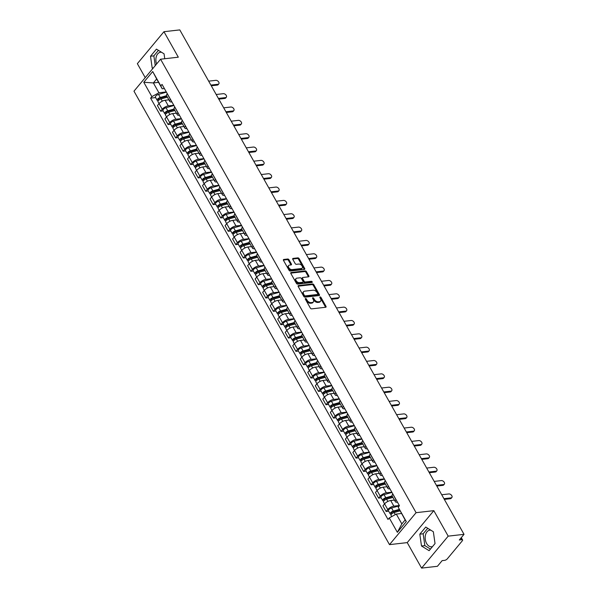 <?xml version="1.0" encoding="UTF-8"?>
<svg xmlns="http://www.w3.org/2000/svg" width="598" height="598" viewBox="0 0 598 598"><rect width="100%" height="100%" fill="white"/><g stroke="black" fill="none" stroke-linecap="round" stroke-linejoin="round"><path stroke-width="0.9" d="M305.563 298.544A0.733 0.463 39.8 0 0 305.354 299.194L310.377 308.112A1.054 0.665 39.8 0 0 311.633 308.867L325.686 307.26A1.054 0.665 39.8 0 0 326.022 307.095A1.054 0.665 39.8 0 0 325.992 306.333L320.969 297.415A0.733 0.463 39.8 0 0 319.878 297.535L320.528 298.694A3.364 2.123 39.8 0 1 320.618 301.13A3.364 2.123 39.8 0 1 319.541 301.661L318.368 301.796A3.364 2.123 39.8 0 1 314.361 299.396L313.703 298.245A0.733 0.463 39.8 0 0 312.612 298.365L313.262 299.523A3.364 2.123 39.8 0 1 313.352 301.96A3.364 2.123 39.8 0 1 312.276 302.491L311.11 302.625A3.364 2.123 39.8 0 1 307.095 300.226L306.445 299.067A0.733 0.463 39.8 0 0 305.563 298.544M432.496 546.609A8.357 5.554 83.5 0 1 431.711 546.789A8.357 5.554 83.5 0 1 426.613 543.47A8.357 5.554 83.5 0 1 425.47 535.038A8.357 5.554 83.5 0 1 429.82 530.179A8.357 5.554 83.5 0 1 430.859 530.209M288.991 259.764A1.054 0.665 39.8 0 0 287.735 259.009L283.796 259.457A1.054 0.665 39.8 0 0 283.459 259.629A1.054 0.665 39.8 0 0 283.482 260.392L289.066 270.296A1.054 0.665 39.8 0 0 290.322 271.044L304.375 269.444A1.054 0.665 39.8 0 0 304.711 269.272A1.054 0.665 39.8 0 0 304.688 268.517L299.105 258.605A1.054 0.665 39.8 0 0 297.849 257.858L293.087 258.403A1.054 0.665 39.8 0 0 292.751 258.568A1.054 0.665 39.8 0 0 292.781 259.33L295.165 263.569A1.054 0.665 39.8 0 0 296.421 264.316L298.783 264.047A2.811 1.772 39.8 0 1 301.721 265.467A2.811 1.772 39.8 0 1 302.214 268.098A2.811 1.772 39.8 0 1 301.317 268.539L292.063 269.593A2.811 1.772 39.8 0 1 289.118 268.181A2.811 1.772 39.8 0 1 288.632 265.549A2.811 1.772 39.8 0 1 289.529 265.101L291.069 264.929A1.054 0.665 39.8 0 0 291.405 264.764A1.054 0.665 39.8 0 0 291.383 264.002L288.991 259.764L288.46 260.399A1.054 0.665 39.8 0 0 287.204 259.652L283.37 260.085M433.827 510.655L407.231 542.61L421.59 568.1L448.194 536.144L433.827 510.655L416.088 512.68L160.578 59.217L178.316 57.191L163.957 31.701L179.789 29.9L464.026 534.335L459.316 539.994L461.783 539.71L460.879 538.11M448.194 536.144L464.026 534.335M298.507 285.567A1.054 0.665 39.8 0 0 298.17 285.732A1.054 0.665 39.8 0 0 298.193 286.494L303.777 296.406A1.054 0.665 39.8 0 0 305.032 297.154L319.085 295.554A1.054 0.665 39.8 0 0 319.422 295.382A1.054 0.665 39.8 0 0 319.399 294.62L313.815 284.715A1.054 0.665 39.8 0 0 312.56 283.968L298.507 285.567L298.066 286.098M296.421 283.347L290.837 273.443A1.054 0.665 39.8 0 1 290.815 272.681A1.054 0.665 39.8 0 1 291.151 272.516L305.204 270.909A1.054 0.665 39.8 0 1 306.46 271.664L308.845 275.902A1.054 0.665 39.8 0 1 308.874 276.665A1.054 0.665 39.8 0 1 308.538 276.829L302.842 277.479A1.054 0.665 39.8 0 0 302.506 277.644A1.054 0.665 39.8 0 0 302.528 278.406L304.113 281.217A1.054 0.665 39.8 0 0 305.369 281.972L311.304 281.292A0.733 0.463 39.8 0 1 311.969 282.473L297.677 284.102A1.054 0.665 39.8 0 1 296.421 283.347M156.601 63.986A8.357 5.554 83.5 0 1 160.518 52.258A8.357 5.554 83.5 0 1 161.565 52.28M421.59 568.1L437.422 566.299L442.131 560.64L444.598 560.356A2.145 0.86 150.6 0 0 447.252 558.898L462.306 540.809A2.145 0.86 150.6 0 0 462.583 539.942A2.145 0.86 150.6 0 0 461.783 539.71M407.231 542.61L389.492 544.636L133.974 91.173L160.578 59.217M163.957 31.701L137.353 63.665L145.232 77.643M397.453 502.171L397.169 502.2A4.926 1.973 -29.4 0 1 395.323 501.677A4.926 1.973 -29.4 0 1 395.951 499.674L396.011 499.607M394.426 500.092L390.688 500.519A4.926 1.973 150.6 0 0 384.581 503.875L387.758 509.518A4.926 1.973 -29.4 0 1 393.865 506.162L399.352 505.534M387.758 509.518L386.136 511.469L388.693 511.178M392.834 493.963L392.774 494.03A4.926 1.973 150.6 0 0 392.139 496.034L395.323 501.677M392.916 497.409L386.607 499.188A2.676 1.076 150.6 0 0 384.237 500.496A2.676 1.076 150.6 0 0 383.512 501.984L384.581 503.882L382.959 505.826L386.136 511.469M389.933 488.828L389.649 488.858A4.926 1.973 -29.4 0 1 387.803 488.334A4.926 1.973 -29.4 0 1 388.438 486.338L388.491 486.264M381.173 497.835L378.624 498.127L380.246 496.176A4.926 1.973 -29.4 0 1 386.353 492.819L391.832 492.199M385.314 480.62L385.254 480.687A4.926 1.973 150.6 0 0 384.619 482.691L387.803 488.334M386.906 486.75L383.169 487.176A4.926 1.973 150.6 0 0 377.061 490.532L375.439 492.483L378.624 498.127M382.421 475.485L382.129 475.515A4.926 1.973 -29.4 0 1 380.283 474.999A4.926 1.973 -29.4 0 1 380.919 472.996L380.978 472.921M373.653 484.492L371.104 484.784L372.726 482.833A4.926 1.973 -29.4 0 1 378.833 479.476L384.32 478.856M377.794 467.277L377.734 467.344A4.926 1.973 150.6 0 0 377.106 469.348L380.283 474.999M379.386 473.407L375.649 473.833A4.926 1.973 150.6 0 0 369.542 477.189L367.92 479.14L371.104 484.784M374.901 462.142L374.61 462.172A4.926 1.973 -29.4 0 1 372.763 461.656A4.926 1.973 -29.4 0 1 373.399 459.653L373.458 459.585M366.14 471.149L363.584 471.441L365.206 469.497A4.926 1.973 -29.4 0 1 371.313 466.134L376.8 465.513M370.274 453.934L370.222 454.009A4.926 1.973 150.6 0 0 369.586 456.005L372.763 461.656M371.874 460.064L368.136 460.49A4.926 1.973 150.6 0 0 362.029 463.846L360.407 465.797L363.584 471.441M367.381 448.799L367.097 448.829A4.926 1.973 -29.4 0 1 365.251 448.313A4.926 1.973 -29.4 0 1 365.879 446.31L365.939 446.243M358.621 457.806L356.064 458.098L357.686 456.154A4.926 1.973 -29.4 0 1 363.793 452.791L369.28 452.17M362.762 440.591L362.702 440.666A4.926 1.973 150.6 0 0 362.067 442.67L365.251 448.313M364.354 446.721L360.616 447.147A4.926 1.973 150.6 0 0 354.509 450.503L352.887 452.454L356.064 458.098M359.861 435.456L359.577 435.486A4.926 1.973 -29.4 0 1 357.731 434.97A4.926 1.973 -29.4 0 1 358.366 432.967L358.419 432.9M351.101 444.471L348.552 444.763L350.174 442.812A4.926 1.973 -29.4 0 1 356.281 439.455L361.76 438.827M355.242 427.256L355.182 427.323A4.926 1.973 150.6 0 0 354.547 429.327L357.731 434.97M356.834 433.378L353.097 433.804A4.926 1.973 150.6 0 0 346.99 437.168L345.367 439.111L348.552 444.763M352.349 422.113L352.058 422.151A4.926 1.973 -29.4 0 1 350.211 421.627A4.926 1.973 -29.4 0 1 350.847 419.624L350.906 419.557M343.581 431.128L341.032 431.42L342.654 429.469A4.926 1.973 -29.4 0 1 348.761 426.112L354.248 425.484M347.722 413.913L347.662 413.98A4.926 1.973 150.6 0 0 347.034 415.984L350.211 421.627M349.314 420.043L345.577 420.469A4.926 1.973 150.6 0 0 339.47 423.825L337.848 425.769L341.032 431.42M344.829 408.77L344.538 408.808A4.926 1.973 -29.4 0 1 342.691 408.285A4.926 1.973 -29.4 0 1 343.327 406.281L343.387 406.214M336.069 417.785L333.512 418.077L335.134 416.126A4.926 1.973 -29.4 0 1 341.241 412.77L346.728 412.142M340.202 400.57L340.15 400.638A4.926 1.973 150.6 0 0 339.514 402.641L342.691 408.285M341.802 406.7L338.064 407.126A4.926 1.973 150.6 0 0 331.957 410.482L330.335 412.433L333.512 418.077M337.309 395.428L337.025 395.465A4.926 1.973 -29.4 0 1 335.179 394.942A4.926 1.973 -29.4 0 1 335.807 392.938L335.867 392.871M328.549 404.442L325.992 404.734L327.622 402.783A4.926 1.973 -29.4 0 1 333.721 399.427L339.208 398.799M332.69 387.227L332.63 387.295A4.926 1.973 150.6 0 0 331.995 389.298L335.179 394.942M334.282 393.357L330.545 393.783A4.926 1.973 150.6 0 0 324.437 397.139L322.815 399.09L325.992 404.734M329.79 382.085L329.505 382.122A4.926 1.973 -29.4 0 1 327.659 381.599A4.926 1.973 -29.4 0 1 328.295 379.595L328.347 379.528M321.029 391.099L318.48 391.391L320.102 389.44A4.926 1.973 -29.4 0 1 326.209 386.084L331.688 385.456M325.17 373.885L325.11 373.952A4.926 1.973 150.6 0 0 324.475 375.955L327.659 381.599M326.762 380.014L323.025 380.44A4.926 1.973 150.6 0 0 316.918 383.796L315.296 385.747L318.48 391.391M322.277 368.749L321.986 368.779A4.926 1.973 -29.4 0 1 320.139 368.256A4.926 1.973 -29.4 0 1 320.775 366.253L320.834 366.185M313.509 377.757L310.96 378.048L312.582 376.097A4.926 1.973 -29.4 0 1 318.689 372.741L324.176 372.113M317.65 360.542L317.59 360.609A4.926 1.973 150.6 0 0 316.962 362.612L320.139 368.256M319.242 366.671L315.505 367.097A4.926 1.973 150.6 0 0 309.405 370.454L307.776 372.405L310.96 378.048M314.757 355.406L314.466 355.436A4.926 1.973 -29.4 0 1 312.619 354.913A4.926 1.973 -29.4 0 1 313.255 352.91L313.315 352.842M305.997 364.414L303.44 364.705L305.062 362.754A4.926 1.973 -29.4 0 1 311.169 359.398L316.656 358.778M310.13 347.199L310.078 347.266A4.926 1.973 150.6 0 0 309.443 349.269L312.619 354.913M311.73 353.328L307.992 353.754A4.926 1.973 150.6 0 0 301.885 357.111L300.263 359.062L303.44 364.705M307.237 342.063L306.953 342.093A4.926 1.973 -29.4 0 1 305.107 341.57A4.926 1.973 -29.4 0 1 305.742 339.574L305.795 339.5M298.477 351.071L295.92 351.362L297.55 349.411A4.926 1.973 -29.4 0 1 303.657 346.055L309.136 345.435M302.618 333.856L302.558 333.923A4.926 1.973 150.6 0 0 301.923 335.927L305.107 341.57M304.21 339.985L300.473 340.411A4.926 1.973 150.6 0 0 294.366 343.768L292.743 345.719L295.92 351.362M299.718 328.721L299.434 328.751A4.926 1.973 -29.4 0 1 297.587 328.235A4.926 1.973 -29.4 0 1 298.223 326.231L298.275 326.157M290.957 337.728L288.408 338.019L290.03 336.069A4.926 1.973 -29.4 0 1 296.137 332.712L301.616 332.092M295.098 320.513L295.038 320.588A4.926 1.973 150.6 0 0 294.403 322.584L297.587 328.235M296.69 326.643L292.953 327.069A4.926 1.973 150.6 0 0 286.846 330.425L285.224 332.376L288.408 338.019M292.205 315.378L291.914 315.408A4.926 1.973 -29.4 0 1 290.067 314.892A4.926 1.973 -29.4 0 1 290.703 312.889L290.763 312.821M283.437 324.385L280.888 324.677L282.51 322.733A4.926 1.973 -29.4 0 1 288.617 319.369L294.104 318.749M287.578 307.17L287.526 307.245A4.926 1.973 150.6 0 0 286.891 309.241L290.067 314.892M289.17 313.3L285.44 313.726A4.926 1.973 150.6 0 0 279.333 317.082L277.704 319.033L280.888 324.677M284.685 302.035L284.401 302.065A4.926 1.973 -29.4 0 1 282.548 301.549A4.926 1.973 -29.4 0 1 283.183 299.546L283.243 299.478M275.925 311.05L273.368 311.334L274.99 309.39A4.926 1.973 -29.4 0 1 281.097 306.026L286.584 305.406M280.058 293.827L280.006 293.902A4.926 1.973 150.6 0 0 279.371 295.905L282.548 301.549M281.658 299.957L277.921 300.383A4.926 1.973 150.6 0 0 271.813 303.739L270.191 305.69L273.368 311.334M277.166 288.692L276.881 288.722A4.926 1.973 -29.4 0 1 275.035 288.206A4.926 1.973 -29.4 0 1 275.671 286.203L275.723 286.136M268.405 297.707L265.856 297.998L267.478 296.047A4.926 1.973 -29.4 0 1 273.585 292.691L279.064 292.063M272.546 280.492L272.486 280.559A4.926 1.973 150.6 0 0 271.851 282.562L275.035 288.206M274.138 286.614L270.401 287.04A4.926 1.973 150.6 0 0 264.294 290.404L262.671 292.347L265.856 297.998M269.646 275.349L269.362 275.386A4.926 1.973 -29.4 0 1 267.515 274.863A4.926 1.973 -29.4 0 1 268.151 272.86L268.203 272.793M260.885 284.364L258.336 284.655L259.958 282.704A4.926 1.973 -29.4 0 1 266.065 279.348L271.544 278.72M265.026 267.149L264.966 267.216A4.926 1.973 150.6 0 0 264.331 269.22L267.515 274.863M266.618 273.279L262.881 273.705A4.926 1.973 150.6 0 0 256.774 277.061L255.152 279.004L258.336 284.655M262.133 262.006L261.842 262.044A4.926 1.973 -29.4 0 1 259.995 261.52A4.926 1.973 -29.4 0 1 260.631 259.517L260.691 259.45M253.365 271.021L250.816 271.313L252.438 269.362A4.926 1.973 -29.4 0 1 258.545 266.005L264.032 265.377M257.506 253.806L257.454 253.873A4.926 1.973 150.6 0 0 256.819 255.877L259.995 261.52M259.098 259.936L255.368 260.362A4.926 1.973 150.6 0 0 249.261 263.718L247.639 265.669L250.816 271.313M254.613 248.663L254.329 248.701A4.926 1.973 -29.4 0 1 252.476 248.177A4.926 1.973 -29.4 0 1 253.111 246.174L253.171 246.107M245.853 257.678L243.296 257.97L244.918 256.019A4.926 1.973 -29.4 0 1 251.025 252.662L256.512 252.035M249.986 240.463L249.934 240.531A4.926 1.973 150.6 0 0 249.299 242.534L252.476 248.177M251.586 246.593L247.849 247.019A4.926 1.973 150.6 0 0 241.742 250.375L240.119 252.326L243.296 257.97M247.094 235.32L246.81 235.358A4.926 1.973 -29.4 0 1 244.963 234.835A4.926 1.973 -29.4 0 1 245.599 232.831L245.651 232.764M238.333 244.335L235.784 244.627L237.406 242.676A4.926 1.973 -29.4 0 1 243.513 239.32L248.992 238.692M242.474 227.12L242.414 227.188A4.926 1.973 150.6 0 0 241.779 229.191L244.963 234.835M244.066 233.25L240.329 233.676A4.926 1.973 150.6 0 0 234.222 237.032L232.6 238.983L235.784 244.627M239.574 221.985L239.29 222.015A4.926 1.973 -29.4 0 1 237.443 221.492A4.926 1.973 -29.4 0 1 238.079 219.488L238.131 219.421M230.813 230.992L228.264 231.284L229.886 229.333A4.926 1.973 -29.4 0 1 235.993 225.977L241.472 225.349M234.954 213.778L234.894 213.845A4.926 1.973 150.6 0 0 234.259 215.848L237.443 221.492M236.546 219.907L232.809 220.333A4.926 1.973 150.6 0 0 226.702 223.689L225.08 225.64L228.264 231.284M232.061 208.642L231.77 208.672A4.926 1.973 -29.4 0 1 229.924 208.149A4.926 1.973 -29.4 0 1 230.559 206.146L230.619 206.078M223.293 217.65L220.744 217.941L222.366 215.99A4.926 1.973 -29.4 0 1 228.473 212.634L233.96 212.013M227.434 200.435L227.382 200.502A4.926 1.973 150.6 0 0 226.747 202.505L229.924 208.149M229.034 206.564L225.297 206.99A4.926 1.973 150.6 0 0 219.189 210.346L217.567 212.297L220.744 217.941M224.542 195.299L224.257 195.329A4.926 1.973 -29.4 0 1 222.404 194.806A4.926 1.973 -29.4 0 1 223.039 192.81L223.099 192.735M215.781 204.307L213.224 204.598L214.846 202.647A4.926 1.973 -29.4 0 1 220.954 199.291L226.44 198.671M219.915 187.092L219.862 187.159A4.926 1.973 150.6 0 0 219.227 189.162L222.404 194.806M221.514 193.221L217.777 193.647A4.926 1.973 150.6 0 0 211.67 197.004L210.048 198.955L213.224 204.598M217.022 181.956L216.738 181.986A4.926 1.973 -29.4 0 1 214.891 181.471A4.926 1.973 -29.4 0 1 215.527 179.467L215.579 179.393M208.261 190.964L205.712 191.255L207.334 189.304A4.926 1.973 -29.4 0 1 213.441 185.948L218.92 185.328M212.402 173.749L212.342 173.824A4.926 1.973 150.6 0 0 211.707 175.819L214.891 181.471M213.994 179.878L210.257 180.304A4.926 1.973 150.6 0 0 204.15 183.661L202.528 185.612L205.712 191.255M209.502 168.614L209.218 168.643A4.926 1.973 -29.4 0 1 207.371 168.128A4.926 1.973 -29.4 0 1 208.007 166.124L208.067 166.057M200.741 177.621L198.192 177.912L199.814 175.969A4.926 1.973 -29.4 0 1 205.921 172.605L211.4 171.985M204.882 160.406L204.822 160.481A4.926 1.973 150.6 0 0 204.187 162.484L207.371 168.128M206.474 166.536L202.737 166.962A4.926 1.973 150.6 0 0 196.63 170.318L195.008 172.269L198.192 177.912M201.989 155.271L201.698 155.301A4.926 1.973 -29.4 0 1 199.852 154.785A4.926 1.973 -29.4 0 1 200.487 152.782L200.547 152.714M193.221 164.286L190.672 164.57L192.294 162.626A4.926 1.973 -29.4 0 1 198.401 159.27L203.888 158.642M197.362 147.063L197.31 147.138A4.926 1.973 150.6 0 0 196.675 149.141L199.852 154.785M198.962 153.193L195.225 153.619A4.926 1.973 150.6 0 0 189.118 156.975L187.495 158.926L190.672 164.57M194.47 141.928L194.186 141.958A4.926 1.973 -29.4 0 1 192.332 141.442A4.926 1.973 -29.4 0 1 192.967 139.439L193.027 139.371M185.709 150.943L183.152 151.234L184.775 149.283A4.926 1.973 -29.4 0 1 190.882 145.927L196.368 145.299M189.85 133.728L189.79 133.795A4.926 1.973 150.6 0 0 189.155 135.798L192.332 141.442M191.442 139.85L187.705 140.276A4.926 1.973 150.6 0 0 181.598 143.64L179.976 145.583L183.152 151.234M186.95 128.585L186.666 128.622A4.926 1.973 -29.4 0 1 184.819 128.099A4.926 1.973 -29.4 0 1 185.455 126.096L185.507 126.029M178.189 137.6L175.64 137.891L177.262 135.94A4.926 1.973 -29.4 0 1 183.369 132.584L188.848 131.956M182.33 120.385L182.27 120.452A4.926 1.973 150.6 0 0 181.635 122.455L184.819 128.099M183.922 126.514L180.185 126.94A4.926 1.973 150.6 0 0 174.078 130.297L172.456 132.24L175.64 137.891M179.43 115.242L179.146 115.279A4.926 1.973 -29.4 0 1 177.3 114.756A4.926 1.973 -29.4 0 1 177.935 112.753L177.995 112.686M170.669 124.257L168.12 124.548L169.742 122.597A4.926 1.973 -29.4 0 1 175.849 119.241L181.336 118.613M174.81 107.042L174.751 107.109A4.926 1.973 150.6 0 0 174.115 109.113L177.3 114.756M176.403 113.172L172.665 113.598A4.926 1.973 150.6 0 0 166.558 116.954L164.936 118.905L168.12 124.548M171.918 101.899L171.626 101.937A4.926 1.973 -29.4 0 1 169.78 101.413A4.926 1.973 -29.4 0 1 170.415 99.41L170.475 99.343M163.157 110.914L160.6 111.206L162.222 109.255A4.926 1.973 -29.4 0 1 168.33 105.898L173.816 105.27M167.291 93.699L167.238 93.766A4.926 1.973 150.6 0 0 166.603 95.77L169.78 101.413M168.89 99.829L165.153 100.255A4.926 1.973 150.6 0 0 159.046 103.611L157.424 105.562L160.6 111.206M401.497 513.488L396.295 514.078L401.841 523.915L405.138 519.954L398.201 507.209L399.449 505.706L162.051 84.4L160.802 85.903L162.2 88.81L156.661 78.973L153.365 82.935L158.904 92.772L166.296 91.928M398.201 507.209L406.296 521.576L397.356 532.317L389.261 517.943L396.295 514.078M158.904 92.772L151.87 96.644L150.614 98.147L388.012 519.445L389.261 517.943M151.87 96.644L143.774 82.27L152.707 71.536L160.802 85.903M416.088 512.68L389.492 544.636M419.811 534.171L421.493 545.989L429.11 550.676L435.038 543.56L433.348 531.742L425.739 527.047L419.811 534.171L423.152 533.79L424.834 545.608L430.448 549.069M164.756 58.739L164.054 53.82L156.437 49.126L150.509 56.249L152.198 68.06L152.864 68.471M158.56 82.345L153.365 82.935L143.774 82.27M164.398 88.556L162.2 88.81M155.637 97.571L150.614 98.147M406.296 521.576L405.138 519.954M397.356 532.317L401.841 523.915M156.661 78.973L152.707 71.536M427.734 528.281L423.152 533.79M424.834 545.608L421.493 545.989M158.44 50.359L153.85 55.868L155.248 65.616M153.32 67.933L152.198 68.06M153.85 55.868L150.509 56.249M305.376 299.239A0.733 0.463 39.8 0 1 305.914 299.71L306.565 300.861A3.364 2.123 39.8 0 0 310.579 303.261L311.11 302.625M313.352 301.96L312.821 302.595A3.364 2.123 39.8 0 1 311.745 303.134L310.579 303.261M320.618 301.13L320.079 301.773A3.364 2.123 39.8 0 1 319.011 302.304L317.837 302.439A3.364 2.123 39.8 0 1 313.823 300.032L313.173 298.88A0.733 0.463 39.8 0 0 312.642 298.409M325.581 307.275A1.054 0.665 39.8 0 0 325.462 306.976L320.438 298.051A0.733 0.463 39.8 0 0 319.9 297.587M318.981 295.562A1.054 0.665 39.8 0 0 318.869 295.263L313.285 285.358A1.054 0.665 39.8 0 0 312.029 284.603L298.081 286.195M304.352 295.352A0.733 0.463 39.8 0 0 305.227 295.883L317.568 294.47A0.733 0.463 39.8 0 0 317.785 293.82L317.097 292.609A3.364 2.123 39.8 0 0 313.083 290.202L304.651 291.166A3.364 2.123 39.8 0 0 303.575 291.697A3.364 2.123 39.8 0 0 303.664 294.134L304.352 295.352L303.821 295.995A0.733 0.463 39.8 0 0 304.696 296.518L305.227 295.883M317.344 294.747A0.733 0.463 39.8 0 1 317.037 295.113L304.696 296.518M303.575 291.697L303.044 292.34A3.364 2.123 39.8 0 0 303.134 294.777L303.664 294.134M303.821 295.995L303.134 294.777M290.725 273.144L304.674 271.552L305.204 270.909M308.433 276.844A1.054 0.665 39.8 0 0 308.314 276.538L305.929 272.299A1.054 0.665 39.8 0 0 304.674 271.552M302.304 278.122A1.054 0.665 39.8 0 0 301.975 278.287A1.054 0.665 39.8 0 0 301.997 279.049L303.582 281.86A1.054 0.665 39.8 0 0 304.838 282.607L310.773 281.935L311.304 281.292M311.678 282.503A0.733 0.463 39.8 0 0 310.773 281.935M296.922 278.152A2.811 1.772 39.8 0 0 296.025 278.601A2.811 1.772 39.8 0 0 296.518 281.232A2.811 1.772 39.8 0 0 299.456 282.645L302.715 282.271A1.054 0.665 39.8 0 0 303.051 282.106A1.054 0.665 39.8 0 0 303.022 281.344L301.437 278.533A1.054 0.665 39.8 0 0 300.181 277.786L296.922 278.152M296.025 278.601L295.494 279.236A2.811 1.772 39.8 0 0 295.988 281.867A2.811 1.772 39.8 0 0 298.925 283.288L299.456 282.645M303.051 282.106L302.521 282.749A1.054 0.665 39.8 0 1 302.184 282.914L298.925 283.288M290.964 264.944A1.054 0.665 39.8 0 0 290.845 264.637L288.46 260.399M288.632 265.549L288.101 266.192A2.811 1.772 39.8 0 0 288.587 268.823A2.811 1.772 39.8 0 0 291.525 270.236L292.063 269.593M302.214 268.098L301.676 268.734A2.811 1.772 39.8 0 1 300.779 269.182L291.525 270.236M304.27 269.451A1.054 0.665 39.8 0 0 304.15 269.152L298.574 259.248A1.054 0.665 39.8 0 0 297.318 258.493L292.661 259.024M399.531 509.982L392.908 511.843A1.286 0.516 150.6 0 0 391.772 512.479A1.286 0.516 150.6 0 0 391.421 513.189A1.286 0.516 150.6 0 0 391.907 513.323L391.212 514.153A2.676 1.076 150.6 0 1 390.21 513.876L388.476 510.797A2.676 1.076 150.6 0 1 389.201 509.309A2.676 1.076 150.6 0 1 391.57 507.994L399.374 505.796M399.247 509.399L393.305 511.073A2.676 1.076 150.6 0 0 390.943 512.389A2.676 1.076 150.6 0 0 390.21 513.876M392.056 513.592L391.555 512.71M400.017 510.871L394.119 512.531A2.676 1.076 150.6 0 0 391.757 513.839A2.676 1.076 150.6 0 0 391.032 515.327L391.735 516.582M443.94 498.687L451.086 497.872A2.467 1.555 39.8 0 0 451.871 497.484L451.176 498.313A2.467 1.555 -140.2 0 1 450.391 498.71L444.336 499.397M451.871 497.484A2.467 1.555 39.8 0 0 451.438 495.181A2.467 1.555 39.8 0 0 448.866 493.941L441.72 494.755M392.415 496.527L385.389 498.508A1.286 0.516 150.6 0 0 384.252 499.136A1.286 0.516 150.6 0 0 383.909 499.846A1.286 0.516 150.6 0 0 384.387 499.98L383.692 500.81A2.676 1.076 150.6 0 1 382.69 500.533L380.956 497.454A2.676 1.076 150.6 0 1 381.688 495.966A2.676 1.076 150.6 0 1 384.051 494.658L391.967 492.423M392.101 495.951L385.785 497.73A2.676 1.076 150.6 0 0 383.423 499.046A2.676 1.076 150.6 0 0 382.69 500.533M384.536 500.249L384.036 499.367M384.895 483.184L377.869 485.165A1.286 0.516 150.6 0 0 376.74 485.793A1.286 0.516 150.6 0 0 376.389 486.503A1.286 0.516 150.6 0 0 376.867 486.637L376.179 487.475A2.676 1.076 150.6 0 1 375.17 487.191L373.436 484.111A2.676 1.076 150.6 0 1 374.169 482.623A2.676 1.076 150.6 0 1 376.531 481.315L384.447 479.08M384.581 482.616L378.265 484.395A2.676 1.076 150.6 0 0 375.903 485.703A2.676 1.076 150.6 0 0 375.17 487.191M377.017 486.907L376.523 486.025M385.396 484.066L379.087 485.845A2.676 1.076 150.6 0 0 376.725 487.161A2.676 1.076 150.6 0 0 375.993 488.641L380.246 496.176M436.42 485.352L443.567 484.537A2.467 1.555 39.8 0 0 444.351 484.141L443.656 484.971A2.467 1.555 -140.2 0 1 442.871 485.367L436.817 486.054M444.351 484.141A2.467 1.555 39.8 0 0 443.925 481.839A2.467 1.555 39.8 0 0 441.346 480.598L434.2 481.412M428.901 472.009L436.047 471.194A2.467 1.555 39.8 0 0 436.832 470.798L436.144 471.635A2.467 1.555 -140.2 0 1 435.359 472.024L429.297 472.712M436.832 470.798A2.467 1.555 39.8 0 0 436.405 468.496A2.467 1.555 39.8 0 0 433.827 467.255L426.688 468.07M377.375 469.841L370.356 471.822A1.286 0.516 150.6 0 0 369.22 472.45A1.286 0.516 150.6 0 0 368.869 473.16A1.286 0.516 150.6 0 0 369.355 473.295L368.66 474.132A2.676 1.076 150.6 0 1 367.658 473.848L365.924 470.768A2.676 1.076 150.6 0 1 366.649 469.281A2.676 1.076 150.6 0 1 369.011 467.972L376.927 465.737M377.061 469.273L370.753 471.052A2.676 1.076 150.6 0 0 368.383 472.36A2.676 1.076 150.6 0 0 367.658 473.848M369.504 473.564L369.003 472.682M377.876 470.723L371.567 472.502A2.676 1.076 150.6 0 0 369.205 473.818A2.676 1.076 150.6 0 0 368.473 475.298L372.726 482.833M369.863 456.498L362.837 458.479A1.286 0.516 150.6 0 0 361.7 459.107A1.286 0.516 150.6 0 0 361.349 459.817A1.286 0.516 150.6 0 0 361.835 459.959L361.14 460.789A2.676 1.076 150.6 0 1 360.138 460.505L358.404 457.425A2.676 1.076 150.6 0 1 359.129 455.938A2.676 1.076 150.6 0 1 361.498 454.63L369.407 452.402M369.549 455.93L363.233 457.709A2.676 1.076 150.6 0 0 360.871 459.017A2.676 1.076 150.6 0 0 360.138 460.505M361.984 460.221L361.484 459.339M370.356 457.38L364.047 459.159A2.676 1.076 150.6 0 0 361.685 460.475A2.676 1.076 150.6 0 0 360.96 461.955L365.206 469.497M362.343 443.155L355.317 445.136A1.286 0.516 150.6 0 0 354.18 445.764A1.286 0.516 150.6 0 0 353.837 446.482A1.286 0.516 150.6 0 0 354.315 446.616L353.627 447.446A2.676 1.076 150.6 0 1 352.618 447.162L350.884 444.082A2.676 1.076 150.6 0 1 351.617 442.595A2.676 1.076 150.6 0 1 353.979 441.287L361.895 439.059M362.029 442.587L355.713 444.366A2.676 1.076 150.6 0 0 353.351 445.674A2.676 1.076 150.6 0 0 352.618 447.162M354.465 446.885L353.964 445.996M362.844 444.045L356.535 445.816A2.676 1.076 150.6 0 0 354.166 447.132A2.676 1.076 150.6 0 0 353.44 448.62L357.686 456.154M421.381 458.666L428.527 457.851A2.467 1.555 39.8 0 0 429.312 457.463L428.624 458.292A2.467 1.555 -140.2 0 1 427.839 458.681L421.784 459.369M429.312 457.463A2.467 1.555 39.8 0 0 428.886 455.153A2.467 1.555 39.8 0 0 426.314 453.912L419.168 454.727M413.868 445.323L421.014 444.508A2.467 1.555 39.8 0 0 421.799 444.12L421.104 444.949A2.467 1.555 -140.2 0 1 420.319 445.338L414.265 446.026M421.799 444.12A2.467 1.555 39.8 0 0 421.366 441.81A2.467 1.555 39.8 0 0 418.794 440.577L411.648 441.384M406.348 431.98L413.495 431.165A2.467 1.555 39.8 0 0 414.279 430.777L413.584 431.607A2.467 1.555 -140.2 0 1 412.799 431.995L406.745 432.683M414.279 430.777A2.467 1.555 39.8 0 0 413.853 428.467A2.467 1.555 39.8 0 0 411.275 427.234L404.128 428.048M354.823 429.813L347.797 431.793A1.286 0.516 150.6 0 0 346.668 432.421A1.286 0.516 150.6 0 0 346.317 433.139A1.286 0.516 150.6 0 0 346.795 433.273L346.107 434.103A2.676 1.076 150.6 0 1 345.098 433.819L343.364 430.739A2.676 1.076 150.6 0 1 344.097 429.259A2.676 1.076 150.6 0 1 346.459 427.944L354.375 425.716M354.509 429.244L348.193 431.023A2.676 1.076 150.6 0 0 345.831 432.332A2.676 1.076 150.6 0 0 345.098 433.819M346.945 433.543L346.451 432.653M355.324 430.702L349.015 432.474A2.676 1.076 150.6 0 0 346.653 433.789A2.676 1.076 150.6 0 0 345.921 435.277L350.174 442.812M398.829 418.637L405.975 417.823A2.467 1.555 39.8 0 0 406.76 417.434L406.072 418.264A2.467 1.555 -140.2 0 1 405.287 418.652L399.232 419.348M406.76 417.434A2.467 1.555 39.8 0 0 406.334 415.124A2.467 1.555 39.8 0 0 403.755 413.891L396.616 414.706M347.311 416.47L340.284 418.45A1.286 0.516 150.6 0 0 339.148 419.078A1.286 0.516 150.6 0 0 338.797 419.796A1.286 0.516 150.6 0 0 339.283 419.931L338.588 420.76A2.676 1.076 150.6 0 1 337.586 420.476L335.852 417.397A2.676 1.076 150.6 0 1 336.577 415.916A2.676 1.076 150.6 0 1 338.939 414.601L346.855 412.373M346.99 415.902L340.681 417.681A2.676 1.076 150.6 0 0 338.311 418.996A2.676 1.076 150.6 0 0 337.586 420.476M339.432 420.2L338.931 419.31M347.804 417.359L341.495 419.138A2.676 1.076 150.6 0 0 339.133 420.446A2.676 1.076 150.6 0 0 338.401 421.934L342.654 429.469M391.309 405.295L398.455 404.48A2.467 1.555 39.8 0 0 399.24 404.091L398.552 404.921A2.467 1.555 -140.2 0 1 397.767 405.309L391.712 406.005M399.24 404.091A2.467 1.555 39.8 0 0 398.814 401.789A2.467 1.555 39.8 0 0 396.242 400.548L389.096 401.363M339.791 403.127L332.765 405.108A1.286 0.516 150.6 0 0 331.628 405.736A1.286 0.516 150.6 0 0 331.277 406.453A1.286 0.516 150.6 0 0 331.763 406.588L331.068 407.417A2.676 1.076 150.6 0 1 330.066 407.133L328.332 404.054A2.676 1.076 150.6 0 1 329.057 402.574A2.676 1.076 150.6 0 1 331.427 401.258L339.335 399.03M339.477 402.559L333.161 404.338A2.676 1.076 150.6 0 0 330.799 405.653A2.676 1.076 150.6 0 0 330.066 407.133M331.912 406.857L331.412 405.967M340.284 404.016L333.976 405.795A2.676 1.076 150.6 0 0 331.613 407.103A2.676 1.076 150.6 0 0 330.888 408.591L335.134 416.126M383.796 391.952L390.943 391.137A2.467 1.555 39.8 0 0 391.727 390.748L391.032 391.578A2.467 1.555 -140.2 0 1 390.247 391.967L384.193 392.662M391.727 390.748A2.467 1.555 39.8 0 0 391.294 388.446A2.467 1.555 39.8 0 0 388.722 387.205L381.576 388.02M332.271 389.791L325.245 391.765A1.286 0.516 150.6 0 0 324.109 392.4A1.286 0.516 150.6 0 0 323.765 393.11A1.286 0.516 150.6 0 0 324.243 393.245L323.555 394.075A2.676 1.076 150.6 0 1 322.546 393.79L320.812 390.711A2.676 1.076 150.6 0 1 321.545 389.231A2.676 1.076 150.6 0 1 323.907 387.915L331.823 385.688M331.957 389.216L325.641 390.995A2.676 1.076 150.6 0 0 323.279 392.31A2.676 1.076 150.6 0 0 322.546 393.79M324.393 393.514L323.892 392.624M332.772 390.673L326.463 392.452A2.676 1.076 150.6 0 0 324.094 393.761A2.676 1.076 150.6 0 0 323.369 395.248L327.622 402.783M376.277 378.609L383.423 377.794A2.467 1.555 39.8 0 0 384.208 377.405L383.512 378.235A2.467 1.555 -140.2 0 1 382.727 378.624L376.673 379.319M384.208 377.405A2.467 1.555 39.8 0 0 383.781 375.103A2.467 1.555 39.8 0 0 381.203 373.862L374.056 374.677M324.751 376.448L317.725 378.422A1.286 0.516 150.6 0 0 316.596 379.057A1.286 0.516 150.6 0 0 316.245 379.767A1.286 0.516 150.6 0 0 316.723 379.902L316.036 380.732A2.676 1.076 150.6 0 1 315.026 380.448L313.292 377.375A2.676 1.076 150.6 0 1 314.025 375.888A2.676 1.076 150.6 0 1 316.387 374.572L324.303 372.345M324.437 375.873L318.121 377.652A2.676 1.076 150.6 0 0 315.759 378.968A2.676 1.076 150.6 0 0 315.026 380.448M316.873 380.171L316.379 379.281M325.252 377.331L318.943 379.11A2.676 1.076 150.6 0 0 316.581 380.418A2.676 1.076 150.6 0 0 315.849 381.905L320.102 389.44M368.757 365.266L375.903 364.451A2.467 1.555 39.8 0 0 376.688 364.062L376 364.892A2.467 1.555 -140.2 0 1 375.215 365.288L369.16 365.976M376.688 364.062A2.467 1.555 39.8 0 0 376.262 361.76A2.467 1.555 39.8 0 0 373.69 360.519L366.544 361.334M317.239 363.106L310.213 365.079A1.286 0.516 150.6 0 0 309.076 365.714A1.286 0.516 150.6 0 0 308.725 366.425A1.286 0.516 150.6 0 0 309.211 366.559L308.516 367.389A2.676 1.076 150.6 0 1 307.514 367.112L305.78 364.033A2.676 1.076 150.6 0 1 306.505 362.545A2.676 1.076 150.6 0 1 308.867 361.229L316.783 359.002M316.918 362.53L310.609 364.309A2.676 1.076 150.6 0 0 308.239 365.625A2.676 1.076 150.6 0 0 307.514 367.112M309.36 366.828L308.86 365.946M317.732 363.988L311.423 365.767A2.676 1.076 150.6 0 0 309.061 367.075A2.676 1.076 150.6 0 0 308.329 368.562L312.582 376.097M361.244 351.923L368.383 351.108A2.467 1.555 39.8 0 0 369.168 350.72L368.48 351.549A2.467 1.555 -140.2 0 1 367.695 351.945L361.641 352.633M369.168 350.72A2.467 1.555 39.8 0 0 368.742 348.417A2.467 1.555 39.8 0 0 366.17 347.176L359.024 347.991M309.719 349.763L302.693 351.744A1.286 0.516 150.6 0 0 301.556 352.372A1.286 0.516 150.6 0 0 301.205 353.082A1.286 0.516 150.6 0 0 301.691 353.216L300.996 354.046A2.676 1.076 150.6 0 1 299.994 353.769L298.26 350.69A2.676 1.076 150.6 0 1 298.985 349.202A2.676 1.076 150.6 0 1 301.355 347.894L309.263 345.659M309.405 349.187L303.089 350.966A2.676 1.076 150.6 0 0 300.727 352.282A2.676 1.076 150.6 0 0 299.994 353.769M301.841 353.485L301.34 352.603M310.22 350.645L303.904 352.424A2.676 1.076 150.6 0 0 301.541 353.732A2.676 1.076 150.6 0 0 300.816 355.219L305.062 362.754M353.724 338.588L360.871 337.773A2.467 1.555 39.8 0 0 361.655 337.377L360.96 338.214A2.467 1.555 -140.2 0 1 360.175 338.603L354.121 339.29M361.655 337.377A2.467 1.555 39.8 0 0 361.222 335.074A2.467 1.555 39.8 0 0 358.651 333.834L351.504 334.648M302.199 336.42L295.173 338.401A1.286 0.516 150.6 0 0 294.037 339.029A1.286 0.516 150.6 0 0 293.693 339.739A1.286 0.516 150.6 0 0 294.171 339.873L293.483 340.711A2.676 1.076 150.6 0 1 292.474 340.426L290.74 337.347A2.676 1.076 150.6 0 1 291.473 335.859A2.676 1.076 150.6 0 1 293.835 334.551L301.751 332.316M301.885 335.852L295.569 337.631A2.676 1.076 150.6 0 0 293.207 338.939A2.676 1.076 150.6 0 0 292.474 340.426M294.321 340.142L293.82 339.26M302.7 337.302L296.391 339.081A2.676 1.076 150.6 0 0 294.022 340.397A2.676 1.076 150.6 0 0 293.297 341.877L297.55 349.411M346.205 325.245L353.351 324.43A2.467 1.555 39.8 0 0 354.136 324.034L353.44 324.871A2.467 1.555 -140.2 0 1 352.656 325.26L346.601 325.947M354.136 324.034A2.467 1.555 39.8 0 0 353.71 321.731A2.467 1.555 39.8 0 0 351.131 320.491L343.985 321.305M294.679 323.077L287.66 325.058A1.286 0.516 150.6 0 0 286.524 325.686A1.286 0.516 150.6 0 0 286.173 326.396A1.286 0.516 150.6 0 0 286.651 326.538L285.964 327.368A2.676 1.076 150.6 0 1 284.962 327.084L283.22 324.004A2.676 1.076 150.6 0 1 283.953 322.516A2.676 1.076 150.6 0 1 286.315 321.208L294.231 318.973M294.366 322.509L288.049 324.288A2.676 1.076 150.6 0 0 285.687 325.596A2.676 1.076 150.6 0 0 284.962 327.084M286.808 326.8L286.307 325.917M295.18 323.959L288.871 325.738A2.676 1.076 150.6 0 0 286.509 327.054A2.676 1.076 150.6 0 0 285.777 328.534L290.03 336.069M338.685 311.902L345.831 311.087A2.467 1.555 39.8 0 0 346.616 310.698L345.928 311.528A2.467 1.555 -140.2 0 1 345.143 311.917L339.088 312.605M346.616 310.698A2.467 1.555 39.8 0 0 346.19 308.389A2.467 1.555 39.8 0 0 343.618 307.148L336.472 307.963M287.167 309.734L280.141 311.715A1.286 0.516 150.6 0 0 279.004 312.343A1.286 0.516 150.6 0 0 278.653 313.053A1.286 0.516 150.6 0 0 279.139 313.195L278.444 314.025A2.676 1.076 150.6 0 1 277.442 313.741L275.708 310.661A2.676 1.076 150.6 0 1 276.433 309.173A2.676 1.076 150.6 0 1 278.803 307.865L286.711 305.638M286.846 309.166L280.537 310.945A2.676 1.076 150.6 0 0 278.167 312.253A2.676 1.076 150.6 0 0 277.442 313.741M279.288 313.457L278.788 312.575M287.66 310.616L281.352 312.395A2.676 1.076 150.6 0 0 278.989 313.711A2.676 1.076 150.6 0 0 278.257 315.191L282.51 322.733M331.172 298.559L338.311 297.744A2.467 1.555 39.8 0 0 339.096 297.356L338.408 298.185A2.467 1.555 -140.2 0 1 337.623 298.574L331.569 299.262M339.096 297.356A2.467 1.555 39.8 0 0 338.67 295.046A2.467 1.555 39.8 0 0 336.098 293.812L328.952 294.62M279.647 296.391L272.621 298.372A1.286 0.516 150.6 0 0 271.485 299A1.286 0.516 150.6 0 0 271.133 299.718A1.286 0.516 150.6 0 0 271.619 299.852L270.924 300.682A2.676 1.076 150.6 0 1 269.922 300.398L268.188 297.318A2.676 1.076 150.6 0 1 268.921 295.831A2.676 1.076 150.6 0 1 271.283 294.522L279.191 292.295M279.333 295.823L273.017 297.602A2.676 1.076 150.6 0 0 270.655 298.91A2.676 1.076 150.6 0 0 269.922 300.398M271.769 300.121L271.268 299.232M280.148 297.281L273.832 299.052A2.676 1.076 150.6 0 0 271.47 300.368A2.676 1.076 150.6 0 0 270.745 301.855L271.806 303.747M323.653 285.216L330.799 284.401A2.467 1.555 39.8 0 0 331.584 284.013L330.888 284.842A2.467 1.555 -140.2 0 1 330.103 285.231L324.049 285.919M331.584 284.013A2.467 1.555 39.8 0 0 331.15 281.703A2.467 1.555 39.8 0 0 328.579 280.469L321.432 281.284M272.127 283.048L265.101 285.029A1.286 0.516 150.6 0 0 263.965 285.657A1.286 0.516 150.6 0 0 263.621 286.375A1.286 0.516 150.6 0 0 264.099 286.509L263.412 287.339A2.676 1.076 150.6 0 1 262.402 287.055L260.668 283.975A2.676 1.076 150.6 0 1 261.401 282.495A2.676 1.076 150.6 0 1 263.763 281.18L271.679 278.952M271.813 282.48L265.497 284.259A2.676 1.076 150.6 0 0 263.135 285.567A2.676 1.076 150.6 0 0 262.402 287.055M264.249 286.778L263.748 285.889M272.628 283.938L266.319 285.709A2.676 1.076 150.6 0 0 263.95 287.025A2.676 1.076 150.6 0 0 263.225 288.513L267.478 296.047M316.133 271.873L323.279 271.058A2.467 1.555 39.8 0 0 324.064 270.67L323.369 271.499A2.467 1.555 -140.2 0 1 322.584 271.888L316.529 272.583M324.064 270.67A2.467 1.555 39.8 0 0 323.638 268.36A2.467 1.555 39.8 0 0 321.059 267.127L313.913 267.941M264.608 269.705L257.589 271.686A1.286 0.516 150.6 0 0 256.452 272.314A1.286 0.516 150.6 0 0 256.101 273.032A1.286 0.516 150.6 0 0 256.579 273.166L255.892 273.996A2.676 1.076 150.6 0 1 254.89 273.712L253.148 270.632A2.676 1.076 150.6 0 1 253.881 269.152A2.676 1.076 150.6 0 1 256.243 267.837L264.159 265.609M264.294 269.137L257.977 270.916A2.676 1.076 150.6 0 0 255.615 272.232A2.676 1.076 150.6 0 0 254.89 273.712M256.736 273.436L256.236 272.546M265.108 270.595L258.799 272.374A2.676 1.076 150.6 0 0 256.437 273.682A2.676 1.076 150.6 0 0 255.705 275.17L259.958 282.704M308.613 258.53L315.759 257.716A2.467 1.555 39.8 0 0 316.544 257.327L315.856 258.157A2.467 1.555 -140.2 0 1 315.071 258.545L309.017 259.24M316.544 257.327A2.467 1.555 39.8 0 0 316.118 255.025A2.467 1.555 39.8 0 0 313.546 253.784L306.4 254.599M257.095 256.363L250.069 258.343A1.286 0.516 150.6 0 0 248.932 258.971A1.286 0.516 150.6 0 0 248.581 259.689A1.286 0.516 150.6 0 0 249.067 259.824L248.372 260.653A2.676 1.076 150.6 0 1 247.37 260.369L245.636 257.29A2.676 1.076 150.6 0 1 246.361 255.809A2.676 1.076 150.6 0 1 248.731 254.494L256.639 252.266M256.774 255.794L250.465 257.574A2.676 1.076 150.6 0 0 248.095 258.889A2.676 1.076 150.6 0 0 247.37 260.369M249.216 260.093L248.716 259.203M257.589 257.252L251.28 259.031A2.676 1.076 150.6 0 0 248.918 260.339A2.676 1.076 150.6 0 0 248.185 261.827L252.438 269.362M301.1 245.187L308.239 244.373A2.467 1.555 39.8 0 0 309.031 243.984L308.336 244.814A2.467 1.555 -140.2 0 1 307.551 245.202L301.497 245.898M309.031 243.984A2.467 1.555 39.8 0 0 308.598 241.682A2.467 1.555 39.8 0 0 306.026 240.441L298.88 241.256M249.575 243.027L242.549 245.001A1.286 0.516 150.6 0 0 241.413 245.636A1.286 0.516 150.6 0 0 241.061 246.346A1.286 0.516 150.6 0 0 241.547 246.481L240.852 247.31A2.676 1.076 150.6 0 1 239.85 247.026L238.116 243.947A2.676 1.076 150.6 0 1 238.849 242.467A2.676 1.076 150.6 0 1 241.211 241.151L249.127 238.923M249.261 242.452L242.945 244.231A2.676 1.076 150.6 0 0 240.583 245.546A2.676 1.076 150.6 0 0 239.85 247.026M241.697 246.75L241.196 245.86M250.076 243.909L243.76 245.688A2.676 1.076 150.6 0 0 241.398 246.996A2.676 1.076 150.6 0 0 240.673 248.484L244.918 256.019M293.581 231.845L300.727 231.03A2.467 1.555 39.8 0 0 301.512 230.641L300.816 231.471A2.467 1.555 -140.2 0 1 300.032 231.86L293.977 232.555M301.512 230.641A2.467 1.555 39.8 0 0 301.078 228.339A2.467 1.555 39.8 0 0 298.507 227.098L291.361 227.913M242.055 229.684L235.029 231.658A1.286 0.516 150.6 0 0 233.9 232.293A1.286 0.516 150.6 0 0 233.549 233.003A1.286 0.516 150.6 0 0 234.027 233.138L233.34 233.968A2.676 1.076 150.6 0 1 232.33 233.683L230.596 230.611A2.676 1.076 150.6 0 1 231.329 229.124A2.676 1.076 150.6 0 1 233.691 227.808L241.607 225.581M241.742 229.109L235.425 230.888A2.676 1.076 150.6 0 0 233.063 232.203A2.676 1.076 150.6 0 0 232.33 233.683M234.177 233.407L233.683 232.517M242.556 230.566L236.247 232.345A2.676 1.076 150.6 0 0 233.878 233.654A2.676 1.076 150.6 0 0 233.153 235.141L237.406 242.676M286.061 218.502L293.207 217.687A2.467 1.555 39.8 0 0 293.992 217.298L293.304 218.128A2.467 1.555 -140.2 0 1 292.512 218.524L286.457 219.212M293.992 217.298A2.467 1.555 39.8 0 0 293.566 214.996A2.467 1.555 39.8 0 0 290.987 213.755L283.848 214.57M234.536 216.341L227.517 218.315A1.286 0.516 150.6 0 0 226.38 218.95A1.286 0.516 150.6 0 0 226.029 219.66A1.286 0.516 150.6 0 0 226.507 219.795L225.82 220.625A2.676 1.076 150.6 0 1 224.818 220.348L223.076 217.268A2.676 1.076 150.6 0 1 223.809 215.781A2.676 1.076 150.6 0 1 226.171 214.465L234.087 212.238M234.222 215.766L227.905 217.545A2.676 1.076 150.6 0 0 225.543 218.861A2.676 1.076 150.6 0 0 224.818 220.348M226.664 220.064L226.164 219.182M235.036 217.224L228.728 219.003A2.676 1.076 150.6 0 0 226.365 220.311A2.676 1.076 150.6 0 0 225.633 221.798L229.886 229.333M278.541 205.159L285.687 204.352A2.467 1.555 39.8 0 0 286.472 203.955L285.784 204.785A2.467 1.555 -140.2 0 1 284.999 205.181L278.945 205.869M286.472 203.955A2.467 1.555 39.8 0 0 286.046 201.653A2.467 1.555 39.8 0 0 283.474 200.412L276.328 201.227M227.023 202.999L219.997 204.979A1.286 0.516 150.6 0 0 218.861 205.607A1.286 0.516 150.6 0 0 218.509 206.317A1.286 0.516 150.6 0 0 218.995 206.452L218.3 207.282A2.676 1.076 150.6 0 1 217.298 207.005L215.564 203.925A2.676 1.076 150.6 0 1 216.289 202.438A2.676 1.076 150.6 0 1 218.659 201.13L226.567 198.895M226.702 202.423L220.393 204.202A2.676 1.076 150.6 0 0 218.023 205.518A2.676 1.076 150.6 0 0 217.298 207.005M219.145 206.721L218.644 205.839M227.517 203.881L221.208 205.66A2.676 1.076 150.6 0 0 218.846 206.968A2.676 1.076 150.6 0 0 218.113 208.455L219.182 210.354M271.029 191.823L278.167 191.009A2.467 1.555 39.8 0 0 278.96 190.613L278.264 191.45A2.467 1.555 -140.2 0 1 277.479 191.838L271.425 192.526M278.96 190.613A2.467 1.555 39.8 0 0 278.526 188.31A2.467 1.555 39.8 0 0 275.955 187.069L268.808 187.884M219.503 189.656L212.477 191.637A1.286 0.516 150.6 0 0 211.341 192.264A1.286 0.516 150.6 0 0 210.989 192.975A1.286 0.516 150.6 0 0 211.475 193.109L210.78 193.946A2.676 1.076 150.6 0 1 209.778 193.662L208.044 190.583A2.676 1.076 150.6 0 1 208.777 189.095A2.676 1.076 150.6 0 1 211.139 187.787L219.055 185.552M219.189 189.088L212.873 190.867A2.676 1.076 150.6 0 0 210.511 192.175A2.676 1.076 150.6 0 0 209.778 193.662M211.625 193.378L211.124 192.496M220.004 190.538L213.695 192.317A2.676 1.076 150.6 0 0 211.326 193.632A2.676 1.076 150.6 0 0 210.601 195.112L214.846 202.647M263.509 178.481L270.655 177.666A2.467 1.555 39.8 0 0 271.44 177.27L270.745 178.107A2.467 1.555 -140.2 0 1 269.96 178.496L263.905 179.183M271.44 177.27A2.467 1.555 39.8 0 0 271.006 174.967A2.467 1.555 39.8 0 0 268.435 173.726L261.289 174.541M211.984 176.313L204.957 178.294A1.286 0.516 150.6 0 0 203.828 178.922A1.286 0.516 150.6 0 0 203.477 179.632A1.286 0.516 150.6 0 0 203.955 179.774L203.268 180.603A2.676 1.076 150.6 0 1 202.259 180.319L200.524 177.24A2.676 1.076 150.6 0 1 201.257 175.752A2.676 1.076 150.6 0 1 203.619 174.444L211.535 172.209M211.67 175.745L205.353 177.524A2.676 1.076 150.6 0 0 202.991 178.832A2.676 1.076 150.6 0 0 202.259 180.319M204.105 180.035L203.612 179.153M212.484 177.195L206.175 178.974A2.676 1.076 150.6 0 0 203.813 180.29A2.676 1.076 150.6 0 0 203.081 181.77L207.334 189.304M255.989 165.138L263.135 164.323A2.467 1.555 39.8 0 0 263.92 163.934L263.232 164.764A2.467 1.555 -140.2 0 1 262.44 165.153L256.385 165.84M263.92 163.934A2.467 1.555 39.8 0 0 263.494 161.624A2.467 1.555 39.8 0 0 260.915 160.384L253.776 161.198M204.464 162.97L197.445 164.951A1.286 0.516 150.6 0 0 196.308 165.579A1.286 0.516 150.6 0 0 195.957 166.289A1.286 0.516 150.6 0 0 196.436 166.431L195.748 167.261A2.676 1.076 150.6 0 1 194.746 166.977L193.005 163.897A2.676 1.076 150.6 0 1 193.737 162.409A2.676 1.076 150.6 0 1 196.099 161.101L204.015 158.874M204.15 162.402L197.833 164.181A2.676 1.076 150.6 0 0 195.471 165.489A2.676 1.076 150.6 0 0 194.746 166.977M196.593 166.693L196.092 165.81M204.965 163.852L198.656 165.631A2.676 1.076 150.6 0 0 196.294 166.947A2.676 1.076 150.6 0 0 195.561 168.427L199.814 175.969M248.469 151.795L255.615 150.98A2.467 1.555 39.8 0 0 256.4 150.591L255.712 151.421A2.467 1.555 -140.2 0 1 254.927 151.81L248.873 152.497M256.4 150.591A2.467 1.555 39.8 0 0 255.974 148.282A2.467 1.555 39.8 0 0 253.403 147.048L246.256 147.863M196.951 149.627L189.925 151.608A1.286 0.516 150.6 0 0 188.789 152.236A1.286 0.516 150.6 0 0 188.437 152.953A1.286 0.516 150.6 0 0 188.923 153.088L188.228 153.918A2.676 1.076 150.6 0 1 187.226 153.634L185.492 150.554A2.676 1.076 150.6 0 1 186.217 149.066A2.676 1.076 150.6 0 1 188.587 147.758L196.495 145.531M196.63 149.059L190.321 150.838A2.676 1.076 150.6 0 0 187.951 152.146A2.676 1.076 150.6 0 0 187.226 153.634M189.073 153.357L188.572 152.468M197.445 150.517L191.136 152.288A2.676 1.076 150.6 0 0 188.774 153.604A2.676 1.076 150.6 0 0 188.041 155.091L192.294 162.626M240.957 138.452L248.095 137.637A2.467 1.555 39.8 0 0 248.888 137.248L248.192 138.078A2.467 1.555 -140.2 0 1 247.408 138.467L241.353 139.155M248.888 137.248A2.467 1.555 39.8 0 0 248.454 134.939A2.467 1.555 39.8 0 0 245.883 133.705L238.737 134.52M189.431 136.284L182.405 138.265A1.286 0.516 150.6 0 0 181.269 138.893A1.286 0.516 150.6 0 0 180.917 139.611A1.286 0.516 150.6 0 0 181.403 139.745L180.708 140.575A2.676 1.076 150.6 0 1 179.706 140.291L177.972 137.211A2.676 1.076 150.6 0 1 178.705 135.731A2.676 1.076 150.6 0 1 181.067 134.415L188.983 132.188M189.118 135.716L182.801 137.495A2.676 1.076 150.6 0 0 180.439 138.803A2.676 1.076 150.6 0 0 179.706 140.291M181.553 140.014L181.052 139.125M189.932 137.174L183.623 138.945A2.676 1.076 150.6 0 0 181.254 140.261A2.676 1.076 150.6 0 0 180.529 141.748L184.775 149.283M233.437 125.109L240.583 124.294A2.467 1.555 39.8 0 0 241.368 123.906L240.673 124.735A2.467 1.555 -140.2 0 1 239.888 125.124L233.833 125.819M241.368 123.906A2.467 1.555 39.8 0 0 240.934 121.596A2.467 1.555 39.8 0 0 238.363 120.362L231.217 121.177M181.912 122.941L174.885 124.922A1.286 0.516 150.6 0 0 173.756 125.55A1.286 0.516 150.6 0 0 173.405 126.268A1.286 0.516 150.6 0 0 173.883 126.402L173.196 127.232A2.676 1.076 150.6 0 1 172.187 126.948L170.452 123.868A2.676 1.076 150.6 0 1 171.185 122.388A2.676 1.076 150.6 0 1 173.547 121.073L181.463 118.845M181.598 122.373L175.281 124.152A2.676 1.076 150.6 0 0 172.919 125.468A2.676 1.076 150.6 0 0 172.187 126.948M174.033 126.671L173.54 125.782M182.412 123.831L176.104 125.61A2.676 1.076 150.6 0 0 173.741 126.918A2.676 1.076 150.6 0 0 173.009 128.406L177.262 135.94M225.917 111.766L233.063 110.951A2.467 1.555 39.8 0 0 233.848 110.563L233.16 111.392A2.467 1.555 -140.2 0 1 232.368 111.781L226.313 112.476M233.848 110.563A2.467 1.555 39.8 0 0 233.422 108.26A2.467 1.555 39.8 0 0 230.843 107.02L223.704 107.834M174.392 109.598L167.373 111.579A1.286 0.516 150.6 0 0 166.237 112.207A1.286 0.516 150.6 0 0 165.885 112.925A1.286 0.516 150.6 0 0 166.364 113.059L165.676 113.889A2.676 1.076 150.6 0 1 164.674 113.605L162.94 110.525A2.676 1.076 150.6 0 1 163.665 109.045A2.676 1.076 150.6 0 1 166.027 107.73L173.943 105.502M174.078 109.03L167.761 110.809A2.676 1.076 150.6 0 0 165.399 112.125A2.676 1.076 150.6 0 0 164.674 113.605M166.521 113.328L166.02 112.439M174.893 110.488L168.584 112.267A2.676 1.076 150.6 0 0 166.222 113.575A2.676 1.076 150.6 0 0 165.489 115.063L169.742 122.597M218.397 98.423L225.543 97.609A2.467 1.555 39.8 0 0 226.328 97.22L225.64 98.05A2.467 1.555 -140.2 0 1 224.855 98.438L218.801 99.133M226.328 97.22A2.467 1.555 39.8 0 0 225.902 94.918A2.467 1.555 39.8 0 0 223.331 93.677L216.184 94.491M166.879 96.263L159.853 98.236A1.286 0.516 150.6 0 0 158.717 98.872A1.286 0.516 150.6 0 0 158.365 99.582A1.286 0.516 150.6 0 0 158.851 99.717L158.156 100.546A2.676 1.076 150.6 0 1 157.154 100.262L155.42 97.182A2.676 1.076 150.6 0 1 156.145 95.702A2.676 1.076 150.6 0 1 158.515 94.387L166.423 92.159M166.558 95.687L160.249 97.467A2.676 1.076 150.6 0 0 157.879 98.782A2.676 1.076 150.6 0 0 157.154 100.262M159.001 99.986L158.5 99.096M167.373 97.145L161.064 98.924A2.676 1.076 150.6 0 0 158.702 100.232A2.676 1.076 150.6 0 0 157.969 101.72L162.222 109.255M210.885 85.08L218.023 84.266A2.467 1.555 39.8 0 0 218.816 83.877L218.121 84.707A2.467 1.555 -140.2 0 1 217.336 85.095L211.281 85.791M218.816 83.877A2.467 1.555 39.8 0 0 218.382 81.575A2.467 1.555 39.8 0 0 215.811 80.334L208.665 81.149M219.189 210.346L222.366 215.99M271.813 303.739L274.99 309.39M165.153 100.255L168.33 105.898M172.665 113.598L175.849 119.241M174.751 107.109L177.935 112.753M180.185 126.94L183.369 132.584M182.27 120.452L185.455 126.096M187.705 140.276L190.882 145.927M189.79 133.795L192.967 139.439M195.225 153.619L198.401 159.27M197.31 147.138L200.487 152.782M202.737 166.962L205.921 172.605M204.822 160.481L208.007 166.124M210.257 180.304L213.441 185.948M212.342 173.824L215.527 179.467M217.777 193.647L220.954 199.291M219.862 187.159L223.039 192.81M225.297 206.99L228.473 212.634M227.382 200.502L230.559 206.146M232.809 220.333L235.993 225.977M234.894 213.845L238.079 219.488M240.329 233.676L243.513 239.32M242.414 227.188L245.599 232.831M247.849 247.019L251.025 252.662M249.934 240.531L253.111 246.174M255.368 260.362L258.545 266.005M257.454 253.873L260.631 259.517M262.881 273.705L266.065 279.348M264.966 267.216L268.151 272.86M270.401 287.04L273.585 292.691M272.486 280.559L275.671 286.203M277.921 300.383L281.097 306.026M280.006 293.902L283.183 299.546M285.44 313.726L288.617 319.369M287.526 307.245L290.703 312.889M292.953 327.069L296.137 332.712M295.038 320.588L298.223 326.231M300.473 340.411L303.657 346.055M302.558 333.923L305.742 339.574M307.992 353.754L311.169 359.398M310.078 347.266L313.255 352.91M315.505 367.097L318.689 372.741M317.59 360.609L320.775 366.253M323.025 380.44L326.209 386.084M325.11 373.952L328.295 379.595M330.545 393.783L333.721 399.427M332.63 387.295L335.807 392.938M338.064 407.126L341.241 412.77M340.15 400.638L343.327 406.281M345.577 420.469L348.761 426.112M347.662 413.98L350.847 419.624M353.097 433.804L356.281 439.455M355.182 427.323L358.366 432.967M360.616 447.147L363.793 452.791M362.702 440.666L365.879 446.31M368.136 460.49L371.313 466.134M370.222 454.009L373.399 459.653M375.649 473.833L378.833 479.476M377.734 467.344L380.919 472.996M383.169 487.176L386.353 492.819M385.254 480.687L388.438 486.338M390.688 500.519L393.865 506.162M392.774 494.03L395.951 499.674M167.238 93.766L170.415 99.41M306.565 300.861L307.095 300.226M311.745 303.134L312.276 302.491M313.173 298.88L313.703 298.245M313.823 300.032L314.361 299.396M317.837 302.439L318.368 301.796M319.011 302.304L319.541 301.661M320.438 298.051L320.969 297.415M325.462 306.976L325.992 306.333M305.914 299.71L306.445 299.067M312.029 284.603L312.56 283.968M313.285 285.358L313.815 284.715M318.869 295.263L319.399 294.62M317.037 295.113L317.568 294.47M290.71 273.039L291.151 272.516M305.929 272.299L306.46 271.664M308.314 276.538L308.845 275.902M301.997 279.049L302.528 278.406M303.582 281.86L304.113 281.217M304.838 282.607L305.369 281.972M302.184 282.914L302.715 282.271M290.845 264.637L291.383 264.002M300.779 269.182L301.317 268.539M292.646 258.927L293.087 258.403M297.318 258.493L297.849 257.858M298.574 259.248L299.105 258.605M304.15 269.152L304.688 268.517M283.355 259.988L283.796 259.457M287.204 259.652L287.735 259.009M393.305 511.073L391.57 507.994M395.3 514.624L394.119 512.531M451.086 497.872L450.391 498.71M385.785 497.73L384.051 494.658M387.863 501.423L386.607 499.188M378.265 484.395L376.531 481.315M380.343 488.08L379.087 485.845M443.567 484.537L442.871 485.367M436.047 471.194L435.359 472.024M370.753 471.052L369.011 467.972M372.831 474.737L371.567 472.502M363.233 457.709L361.498 454.63M365.311 461.394L364.047 459.159M355.713 444.366L353.979 441.287M357.791 448.052L356.535 445.816M428.527 457.851L427.839 458.681M421.014 444.508L420.319 445.338M413.495 431.165L412.799 431.995M348.193 431.023L346.459 427.944M350.271 434.716L349.015 432.474M405.975 417.823L405.287 418.652M340.681 417.681L338.939 414.601M342.759 421.373L341.495 419.138M398.455 404.48L397.767 405.309M333.161 404.338L331.427 401.258M335.239 408.03L333.976 405.795M390.943 391.137L390.247 391.967M325.641 390.995L323.907 387.915M327.719 394.687L326.463 392.452M383.423 377.794L382.727 378.624M318.121 377.652L316.387 374.572M320.199 381.345L318.943 379.11M375.903 364.451L375.215 365.288M310.609 364.309L308.867 361.229M312.687 368.002L311.423 365.767M368.383 351.108L367.695 351.945M303.089 350.966L301.355 347.894M305.167 354.659L303.904 352.424M360.871 337.773L360.175 338.603M295.569 337.631L293.835 334.551M297.647 341.316L296.391 339.081M353.351 324.43L352.656 325.26M288.049 324.288L286.315 321.208M290.135 327.973L288.871 325.738M345.831 311.087L345.143 311.917M280.537 310.945L278.803 307.865M282.615 314.63L281.352 312.395M338.311 297.744L337.623 298.574M273.017 297.602L271.283 294.522M275.095 301.287L273.832 299.052M330.799 284.401L330.103 285.231M265.497 284.259L263.763 281.18M267.575 287.952L266.319 285.709M323.279 271.058L322.584 271.888M257.977 270.916L256.243 267.837M260.063 274.609L258.799 272.374M315.759 257.716L315.071 258.545M250.465 257.574L248.731 254.494M252.543 261.266L251.28 259.031M308.239 244.373L307.551 245.202M242.945 244.231L241.211 241.151M245.023 247.923L243.76 245.688M300.727 231.03L300.032 231.86M235.425 230.888L233.691 227.808M237.503 234.58L236.247 232.345M293.207 217.687L292.512 218.524M227.905 217.545L226.171 214.465M229.991 221.238L228.728 219.003M285.687 204.352L284.999 205.181M220.393 204.202L218.659 201.13M222.471 207.895L221.208 205.66M278.167 191.009L277.479 191.838M212.873 190.867L211.139 187.787M214.951 194.552L213.695 192.317M270.655 177.666L269.96 178.496M205.353 177.524L203.619 174.444M207.431 181.209L206.175 178.974M263.135 164.323L262.44 165.153M197.833 164.181L196.099 161.101M199.919 167.866L198.656 165.631M255.615 150.98L254.927 151.81M190.321 150.838L188.587 147.758M192.399 154.523L191.136 152.288M248.095 137.637L247.408 138.467M182.801 137.495L181.067 134.415M184.879 141.188L183.623 138.945M240.583 124.294L239.888 125.124M175.281 124.152L173.547 121.073M177.359 127.845L176.104 125.61M233.063 110.951L232.368 111.781M167.761 110.809L166.027 107.73M169.847 114.502L168.584 112.267M225.543 97.609L224.855 98.438M160.249 97.467L158.515 94.387M162.327 101.159L161.064 98.924M218.023 84.266L217.336 85.095M461.282 537.632L462.583 539.942M317.269 294.993L317.8 294.358M301.975 278.287L302.506 277.644"/></g></svg>
